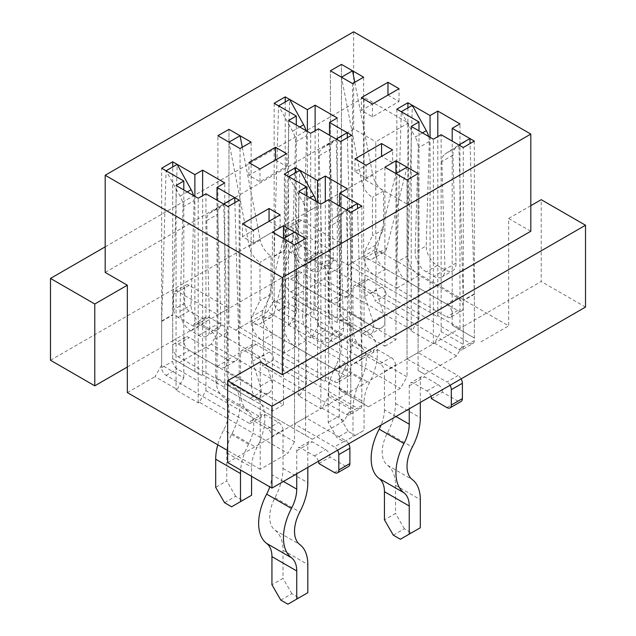 <?xml version="1.0" encoding="UTF-8"?>
<svg xmlns="http://www.w3.org/2000/svg" width="636" height="636" viewBox="0 0 636 636"><rect width="100%" height="100%" fill="white"/><g stroke="black" fill="none" stroke-linecap="round" stroke-linejoin="round"><path stroke-width="0.48" stroke-dasharray="3.18 2.39" d="M223.665 388.127L312.244 439.269L223.665 388.127L224.77 387.491L224.77 182.922M269.06 221.28L280.134 227.672L253.557 243.016L242.483 236.616L269.06 221.28M280.134 227.672L280.134 214.881M253.557 243.016L253.557 230.224M348.592 443.849A6.265 3.617 -120 0 0 345.459 440.549L305.598 417.534L305.598 435.429M312.244 439.269L344.132 420.857L350.778 409.353L328.629 396.562L321.983 408.073L320.878 408.71L298.737 395.926L299.842 395.29L306.488 383.778L217.902 332.636L211.263 344.148L299.842 395.29M305.598 417.534L305.598 238.54L305.598 417.534L294.524 423.926L350.778 391.45L350.778 409.353M201.517 375.343L172.73 358.72L201.517 375.343L202.622 374.699L224.77 387.491M179.376 362.56L211.263 344.148M321.983 408.073L344.132 420.857M217.019 384.295L217.019 200.181M283.457 404.75L272.383 411.142L228.093 385.567L239.168 379.175L283.457 404.75L283.457 238.54L263.185 319.463L274.259 313.071L294.524 232.148M239.168 379.175L239.168 200.181M202.622 374.699L202.622 195.705M194.878 371.504L194.878 196.349M127.335 367.028L172.73 340.824L172.73 358.72M189.115 310.901L178.048 317.3L193.543 326.244L204.617 319.852L189.115 310.901A6.265 3.617 60 0 1 184.686 303.237L184.686 287.893A6.265 3.617 60 0 1 185.982 285.023A6.265 3.617 60 0 1 189.115 285.333L228.976 308.349L172.73 340.824L172.73 166.942M178.048 317.3A6.265 3.617 60 0 1 173.612 309.629L173.612 294.285A6.265 3.617 60 0 1 174.916 291.415A6.265 3.617 60 0 1 178.048 291.725L217.902 314.74L217.902 332.636M228.976 326.244L324.201 381.226L228.976 326.244L228.976 308.349L330.402 249.789L330.402 267.692L323.756 279.196L412.335 330.338L418.981 318.835L418.981 130.889M50.49 360.254L364.062 179.217L364.062 97.388L408.352 122.963L408.352 204.784L364.062 179.217M408.352 204.784L375.797 223.578L375.797 249.153L508.665 325.863L508.665 300.295L541.22 281.502L541.22 199.672M301.615 245.957L290.541 252.349L306.043 261.301L317.118 254.909L301.615 245.957A6.265 3.617 60 0 1 297.187 238.285L297.187 222.942A6.265 3.617 60 0 1 298.483 220.072A6.265 3.617 60 0 1 301.615 220.382L341.476 243.397L375.797 223.578L375.797 141.756L408.352 122.963M341.476 261.301L436.693 316.275L341.476 261.301L341.476 243.397L330.402 249.789L330.402 70.795L330.402 249.789L290.541 226.774A6.265 3.617 60 0 0 287.408 226.464L298.483 220.072M291.868 297.608L314.017 310.392L291.868 297.608L323.756 279.196M285.222 293.768L285.222 101.991M418.981 318.835L330.402 267.692M396.832 109.154L396.832 288.148L352.543 262.573L352.543 83.578M307.371 306.56L307.371 131.398M314.017 310.392L315.122 309.756L315.122 130.762M235.622 330.084L267.51 311.672L289.658 324.455L296.296 312.952L274.156 300.168L274.156 103.271M296.296 312.952L296.296 125.006M274.156 300.168L267.51 311.672M368.49 406.794L339.704 390.17L368.49 406.794L400.378 388.381L407.024 376.878L318.445 325.735L311.799 337.239L310.694 337.883L288.545 325.099L289.658 324.455M324.201 381.226L325.306 380.582L347.455 393.366L346.342 394.01M311.799 337.239L400.378 388.381M288.545 325.099L288.545 120.53M310.694 337.883L310.694 133.314M361.844 402.962L361.844 385.058L407.024 358.974L407.024 376.878M384.875 167.196L384.875 346.191L340.586 320.624L340.586 141.621M407.024 358.974L407.024 179.98L407.024 358.974L418.098 352.583L407.024 358.974L446.885 381.99L457.952 375.598L418.098 352.583L463.27 326.499L463.27 147.504M318.445 325.735L318.445 128.838M350.778 212.456L350.778 391.45L361.844 385.058L361.844 206.064M474.345 338.01L452.196 325.227L474.345 338.01L474.345 320.107L463.27 326.499L463.27 344.402L441.122 331.618L434.483 343.122L433.378 343.766L411.23 330.974L412.335 330.338M474.345 141.113L474.345 320.107L508.665 300.295L508.665 218.466L530.814 205.682M585.51 307.069L541.22 281.502M227.648 462.539L294.524 423.926L294.524 441.821L205.945 390.687L199.306 402.19L287.885 453.333L294.524 441.821M353.656 31.8L353.656 128.973L375.797 141.756M508.665 218.466L530.814 231.25M480.983 341.842L508.665 325.863M418.098 352.583L418.098 173.588L418.098 370.486L424.737 374.318L456.624 355.906L463.27 344.402M434.483 343.122L456.624 355.906M424.737 374.318L418.098 370.486M315.122 309.756L337.263 322.539L336.158 323.175M441.122 331.618L441.122 134.721M433.378 343.766L433.378 139.197M452.196 325.227L452.196 141.113M436.693 316.275L437.807 315.639L459.947 328.422L458.842 329.058M348.115 265.132L375.797 249.153M459.947 328.422L459.947 123.853M437.807 315.639L437.807 136.637M430.055 312.435L430.055 137.281M396.832 288.148L407.907 281.756L407.907 107.874M422.447 132.884L415.244 137.042L401.268 111.705L396.832 262.151A15.662 9.039 60 0 0 407.899 281.748L446.663 304.127A7.831 4.524 60 0 1 451.775 311.028A7.831 4.524 60 0 1 450.574 317.3L461.649 310.909A7.831 4.524 60 0 0 462.849 304.636A7.831 4.524 60 0 0 457.737 297.735L418.973 275.356L407.899 281.748L363.617 256.181L363.617 77.187M341.476 243.397L341.476 64.403L341.476 243.397L330.402 249.789M352.543 262.573L363.617 256.181M411.23 330.974L411.23 126.413M384.875 346.191L395.95 339.799L395.95 173.588L375.685 254.519L386.752 248.127L407.024 167.196M340.586 320.624L351.66 314.232L395.95 339.799M105.186 272.423L353.656 128.973M387.976 95.09L399.05 101.482L372.473 116.825L361.407 110.426L387.976 95.09M339.704 390.17L339.704 206.064M347.455 393.366L347.455 188.805M275.483 160.034L286.558 166.425L259.981 181.769L248.907 175.377L275.483 160.034M177.158 389.407L183.804 377.895L161.655 365.112L155.017 376.623L177.158 389.407L176.053 390.043L176.053 185.481M183.804 377.895L183.804 189.949M161.655 365.112L161.655 168.222M272.383 411.142L272.383 232.148M260.204 361.916L260.204 469.312L287.885 453.333M294.524 423.926L294.524 244.932L294.524 423.926L334.385 446.941L345.459 440.549M205.945 390.687L205.945 193.789M228.093 385.567L228.093 206.573M328.629 396.562L328.629 199.672M320.878 408.71L320.878 204.148M298.737 395.926L298.737 191.357M306.488 383.778L306.488 195.832M325.306 380.582L325.306 201.588M317.555 377.387L317.555 202.224M240.05 148.53L240.05 327.524L284.34 353.099L295.414 346.7L295.414 172.825M309.947 197.836L302.752 201.986L288.768 176.657L284.34 327.095A15.662 9.039 60 0 0 295.406 346.7L334.162 369.079A7.831 4.524 60 0 1 339.282 375.979A7.831 4.524 60 0 1 338.082 382.252L349.156 375.86A7.831 4.524 60 0 0 350.356 369.58A7.831 4.524 60 0 0 345.237 362.687L306.48 340.308L295.406 346.7L251.125 321.132L251.125 142.138M228.976 308.349L228.976 129.354L228.976 308.349L217.902 314.74L217.902 135.746L217.902 314.74M284.34 353.099L284.34 174.097M240.05 327.524L251.125 321.132M286.558 166.425L286.558 153.642M361.407 110.426L361.407 97.642M372.473 116.825L372.473 104.034M399.05 101.482L399.05 88.698M337.263 322.539L337.263 117.97M329.512 319.344L329.512 135.23M351.66 314.232L351.66 135.23M259.981 181.769L259.981 168.985M248.907 175.377L248.907 162.593M392.627 162.721L366.058 178.064L354.983 171.672L381.552 156.329L392.627 162.721L392.627 149.937M366.058 178.064L366.058 165.281M354.983 171.672L354.983 158.889M199.306 402.19L198.194 402.827L176.053 390.043M198.194 402.827L198.194 198.265M242.483 236.616L242.483 223.832M127.335 392.603L155.017 376.623M260.204 469.312L227.648 450.519M105.186 246.848L364.062 97.388M306.043 261.301A6.265 3.617 60 0 1 307.339 258.431A6.265 3.617 60 0 1 310.471 258.741L323.756 266.412A6.265 3.617 60 0 1 328.184 274.084L328.184 312.443A45.935 26.521 120 0 0 336.198 332.477A30.274 17.482 -60 0 1 336.198 364.985A45.935 26.521 120 0 0 328.184 394.264L328.184 422.391L337.048 437.735L348.115 431.343L355.206 435.437L344.132 441.829L337.048 437.735M317.118 254.909A6.265 3.617 60 0 1 318.413 252.039A6.265 3.617 60 0 1 321.546 252.349L334.83 260.021A6.265 3.617 60 0 1 339.258 267.692L339.258 306.043A30.274 17.482 120 0 0 344.537 319.256A45.935 26.521 -60 0 1 344.537 368.57A30.274 17.482 120 0 0 339.258 387.873L339.258 416L328.184 422.391M354.777 82.29L372.815 175.123L361.741 181.522L341.476 77.187M461.649 310.909A7.831 4.524 60 0 1 457.737 310.519L385.766 268.972A15.662 9.039 60 0 1 375.661 245.122L383.548 229.334L383.548 190.975A15.662 9.039 60 0 1 372.815 175.123M418.973 275.356A15.662 9.039 60 0 1 407.907 255.759L412.335 105.314M428.672 136.478A15.662 9.039 60 0 1 429.3 141.526L426.223 245.878L415.157 252.269L418.226 147.918A15.662 9.039 60 0 0 415.244 137.042M469.917 138.561L455.933 147.743A15.662 9.039 60 0 0 452.951 155.184L456.028 263.081A15.662 9.039 60 0 1 452.784 270.682A15.662 9.039 60 0 1 444.962 269.903L437.29 265.474A15.662 9.039 60 0 1 426.223 245.878M452.951 155.184L441.877 161.576A15.662 9.039 60 0 1 444.858 154.135L458.842 144.952L463.262 300.287A15.662 9.039 60 0 1 463.27 300.717L463.27 346.962A6.265 3.617 60 0 1 461.975 349.824L473.049 343.432A6.265 3.617 60 0 0 474.345 340.57L474.345 294.325A15.662 9.039 60 0 0 474.337 293.896L470.06 143.585M473.049 343.432A6.265 3.617 60 0 1 469.917 343.122L386.203 294.794L375.137 301.186A6.265 3.617 60 0 0 370.709 293.514L357.416 285.842A6.265 3.617 60 0 0 354.284 285.532A6.265 3.617 60 0 0 352.988 288.402L352.988 326.761A45.935 26.521 120 0 0 360.994 346.795A30.274 17.482 -60 0 1 360.994 379.302A45.935 26.521 120 0 0 352.988 408.582L352.988 436.709L364.062 430.318L355.206 435.437M339.258 306.043L364.062 320.369L364.062 282.01A6.265 3.617 60 0 1 365.358 279.14A6.265 3.617 60 0 1 368.49 279.45L381.775 287.122A6.265 3.617 60 0 1 386.203 294.794M290.541 252.349A6.265 3.617 60 0 1 286.113 244.677L286.113 229.334A6.265 3.617 60 0 1 287.408 226.464M461.975 349.824A6.265 3.617 60 0 1 458.842 349.514L375.137 301.186M441.877 161.576L444.954 269.473A15.662 9.039 60 0 1 441.718 277.073A15.662 9.039 60 0 1 433.887 276.294L426.223 271.866A15.662 9.039 60 0 1 415.157 252.269M450.574 317.3A7.831 4.524 60 0 1 446.663 316.911L374.691 275.364A15.662 9.039 60 0 1 364.587 251.514L372.473 235.725L372.473 197.367A15.662 9.039 60 0 1 361.741 181.522M364.062 320.369A30.274 17.482 120 0 0 369.341 333.574A45.935 26.521 -60 0 1 369.341 382.896A30.274 17.482 120 0 0 364.062 402.19L364.062 430.318M348.115 431.343L339.258 416M344.132 441.829L352.988 436.709M383.548 229.334L372.473 235.725M383.548 190.975L372.473 197.367M431.383 398.613L442.457 392.221L457.952 401.165A6.265 3.617 -120 0 0 461.084 401.475M442.457 392.221A6.265 3.617 -120 0 0 438.029 384.549L424.737 376.878A6.265 3.617 -120 0 0 421.604 376.568A6.265 3.617 -120 0 0 420.309 379.43L420.309 402.445M430.993 396.284A6.265 3.617 -120 0 0 426.955 390.941L413.662 383.27A6.265 3.617 -120 0 0 410.538 382.959A6.265 3.617 -120 0 0 409.234 385.829L409.234 408.837M450.018 385.297A6.265 3.617 -120 0 0 446.885 381.99M329.52 301.448L340.594 295.056A15.662 9.039 -120 0 0 348.425 295.827L337.35 302.219A15.662 9.039 -120 0 1 329.52 301.448L290.763 279.069A7.831 4.524 -120 0 0 286.844 278.679A7.831 4.524 -120 0 0 285.644 284.952A7.831 4.524 -120 0 0 290.763 291.852L362.735 333.407A15.662 9.039 -120 0 0 370.565 334.178A15.662 9.039 -120 0 0 372.839 321.228L364.945 296.328L364.945 257.97A15.662 9.039 -120 0 0 372.776 258.749A15.662 9.039 -120 0 0 375.685 254.519M337.35 302.219A15.662 9.039 -120 0 0 340.586 294.619L336.158 139.069L322.174 148.26A15.662 9.039 -120 0 0 319.2 155.701L322.269 263.59L333.344 257.198L330.267 149.301A15.662 9.039 -120 0 1 333.248 141.868L347.232 132.678M395.95 416.508L384.438 409.862L384.438 371.504A6.265 3.617 -120 0 0 380.002 363.832L366.718 356.168A6.265 3.617 -120 0 0 363.585 355.858A6.265 3.617 -120 0 0 362.289 358.72L278.584 310.392A6.265 3.617 -120 0 1 274.156 302.72L274.156 256.483A15.662 9.039 -120 0 1 274.156 256.054L278.584 105.83L292.56 131.159A15.662 9.039 -120 0 1 295.541 142.043L292.473 246.386A15.662 9.039 -120 0 0 303.539 265.991L311.203 270.411A15.662 9.039 -120 0 0 319.034 271.19A15.662 9.039 -120 0 0 322.269 263.59M384.438 371.504L395.505 365.112L395.505 403.47A45.935 26.521 -60 0 1 387.499 432.75A30.274 17.482 120 0 0 387.499 465.258A45.935 26.521 -60 0 1 395.505 485.3L395.505 513.427L384.438 519.819M395.505 365.112A6.265 3.617 -120 0 0 391.076 357.44L377.792 349.768A6.265 3.617 -120 0 0 374.66 349.458A6.265 3.617 -120 0 0 373.364 352.328L289.658 304A6.265 3.617 -120 0 1 285.222 296.328L285.222 250.091A15.662 9.039 -120 0 1 285.23 249.662L289.658 99.431M295.541 142.043L306.616 135.651A15.662 9.039 -120 0 0 305.988 130.603M306.616 135.651L303.547 239.995A15.662 9.039 -120 0 0 314.613 259.599L322.277 264.02A15.662 9.039 -120 0 0 330.108 264.799A15.662 9.039 -120 0 0 333.344 257.198M347.375 137.71L351.66 288.227A15.662 9.039 -120 0 1 348.425 295.827M340.594 295.056L301.838 272.677A7.831 4.524 -120 0 0 297.918 272.288A7.831 4.524 -120 0 0 296.718 278.56A7.831 4.524 -120 0 0 301.838 285.461L373.809 327.015A15.662 9.039 -120 0 0 381.632 327.786A15.662 9.039 -120 0 0 383.913 314.836L376.019 289.937L376.019 251.578A15.662 9.039 -120 0 0 383.85 252.357A15.662 9.039 -120 0 0 386.752 248.127M461.084 378.905A6.265 3.617 -120 0 0 457.952 375.598M362.289 358.72L373.364 352.328M384.438 409.862A30.274 17.482 -60 0 1 381.075 425.102M393.294 535.162L404.369 528.77L411.452 532.857L400.378 539.249M404.369 528.77L395.505 513.427M420.309 527.745L411.452 532.857M364.945 296.328L376.019 289.937M364.945 257.97L376.019 251.578M193.543 326.244A6.265 3.617 60 0 1 194.847 323.382A6.265 3.617 60 0 1 197.971 323.692L211.263 331.364A6.265 3.617 60 0 1 215.691 339.036L215.691 377.387A45.935 26.521 120 0 0 223.697 397.428A30.274 17.482 -60 0 1 223.697 429.928A45.935 26.521 120 0 0 217.766 444.818M204.617 319.852A6.265 3.617 60 0 1 205.913 316.99A6.265 3.617 60 0 1 209.045 317.3L222.338 324.972A6.265 3.617 60 0 1 226.766 332.636L226.766 370.995A30.274 17.482 120 0 0 232.045 384.2A45.935 26.521 -60 0 1 232.045 433.521A30.274 17.482 120 0 0 226.766 452.824L226.766 480.951L215.691 487.343M242.284 147.242L260.315 240.074L249.248 246.466L228.976 142.138M349.156 375.86A7.831 4.524 60 0 1 345.237 375.471L273.265 333.916A15.662 9.039 60 0 1 263.161 310.074L271.055 294.285L271.055 255.926A15.662 9.039 60 0 1 260.315 240.074M306.48 340.308A15.662 9.039 60 0 1 295.414 320.703L299.842 170.265M316.179 201.429A15.662 9.039 60 0 1 316.8 206.477L313.731 310.821L302.656 317.213L305.733 212.869A15.662 9.039 60 0 0 302.752 201.986M357.416 203.504L343.44 212.694A15.662 9.039 60 0 0 340.459 220.135L343.527 328.025A15.662 9.039 60 0 1 340.292 335.625A15.662 9.039 60 0 1 332.461 334.854L324.797 330.426A15.662 9.039 60 0 1 313.731 310.821M340.459 220.135L329.384 226.527A15.662 9.039 60 0 1 332.366 219.086L346.342 209.896L350.77 365.239A15.662 9.039 60 0 1 350.778 365.668L350.778 411.905A6.265 3.617 60 0 1 349.474 414.775L360.548 408.384A6.265 3.617 60 0 0 361.844 405.514L361.844 359.276A15.662 9.039 60 0 0 361.844 358.847L357.559 208.536M360.548 408.384A6.265 3.617 60 0 1 357.416 408.073L273.711 359.745L262.636 366.137A6.265 3.617 60 0 0 258.208 358.466L244.924 350.794A6.265 3.617 60 0 0 241.791 350.484A6.265 3.617 60 0 0 240.495 353.354L240.495 391.704A45.935 26.521 120 0 0 248.501 411.746A30.274 17.482 -60 0 1 248.501 444.254A45.935 26.521 120 0 0 240.631 470.028M226.766 370.995L251.562 385.313L251.562 346.962A6.265 3.617 60 0 1 252.866 344.092A6.265 3.617 60 0 1 255.998 344.402L269.282 352.074A6.265 3.617 60 0 1 273.711 359.745M349.474 414.775A6.265 3.617 60 0 1 346.342 414.465L262.636 366.137M329.384 226.527L332.453 334.417A15.662 9.039 60 0 1 329.217 342.017A15.662 9.039 60 0 1 321.387 341.246L313.723 336.818A15.662 9.039 60 0 1 302.656 317.213M338.082 382.252A7.831 4.524 60 0 1 334.162 381.862L262.191 340.308A15.662 9.039 60 0 1 252.087 316.466L259.981 300.677L259.981 262.318A15.662 9.039 60 0 1 249.248 246.466M251.562 385.313A30.274 17.482 120 0 0 256.841 398.518A45.935 26.521 -60 0 1 256.841 447.839A30.274 17.482 120 0 0 251.562 467.142L251.562 476.348M251.562 495.269L231.631 506.773M224.548 502.686L235.622 496.295L242.706 500.381M235.622 496.295L226.766 480.951M271.055 294.285L259.981 300.677M271.055 255.926L259.981 262.318M318.882 463.557L329.957 457.165L345.459 466.116A6.265 3.617 -120 0 0 348.592 466.427M329.957 457.165A6.265 3.617 -120 0 0 325.529 449.493L312.244 441.821A6.265 3.617 -120 0 0 309.112 441.511A6.265 3.617 -120 0 0 307.816 444.381L307.816 467.396M318.493 461.227A6.265 3.617 -120 0 0 314.454 455.893L301.17 448.221A6.265 3.617 -120 0 0 298.038 447.911A6.265 3.617 -120 0 0 296.742 450.773L296.742 473.788M337.517 450.248A6.265 3.617 -120 0 0 334.385 446.941M217.027 366.392L228.101 360A15.662 9.039 -120 0 0 235.924 360.779L224.858 367.171A15.662 9.039 -120 0 1 217.027 366.392L178.263 344.02A7.831 4.524 -120 0 0 174.351 343.631A7.831 4.524 -120 0 0 173.151 349.903A7.831 4.524 -120 0 0 178.263 356.804L250.234 398.359A15.662 9.039 -120 0 0 258.065 399.13A15.662 9.039 -120 0 0 260.339 386.179L252.452 361.28L252.452 322.921A15.662 9.039 -120 0 0 260.283 323.7A15.662 9.039 -120 0 0 263.185 319.463M224.858 367.171A15.662 9.039 -120 0 0 228.093 359.571L223.665 204.021L209.681 213.203A15.662 9.039 -120 0 0 206.7 220.644L209.777 328.542L220.843 322.15L217.774 214.252A15.662 9.039 -120 0 1 220.756 206.811L234.732 197.621M283.449 481.46L271.938 474.814L271.938 436.455A6.265 3.617 -120 0 0 267.51 428.783L254.225 421.112A6.265 3.617 -120 0 0 251.093 420.801A6.265 3.617 -120 0 0 249.797 423.671L166.083 375.343A6.265 3.617 -120 0 1 161.655 367.672L161.655 321.426A15.662 9.039 -120 0 1 161.663 321.005L166.083 170.774L180.067 196.111A15.662 9.039 -120 0 1 183.049 206.986L179.972 311.338A15.662 9.039 -120 0 0 191.039 330.935L198.71 335.363A15.662 9.039 -120 0 0 206.533 336.142A15.662 9.039 -120 0 0 209.777 328.542M271.938 436.455L283.012 430.063L283.012 468.422A45.935 26.521 -60 0 1 275.006 497.702A30.274 17.482 120 0 0 275.006 530.209A45.935 26.521 -60 0 1 283.012 550.243L283.012 578.37L271.938 584.77M283.012 430.063A6.265 3.617 -120 0 0 278.584 422.391L265.291 414.72A6.265 3.617 -120 0 0 262.167 414.41A6.265 3.617 -120 0 0 260.863 417.28L177.158 368.952A6.265 3.617 -120 0 1 172.73 361.28L172.73 315.035A15.662 9.039 -120 0 1 172.738 314.613L177.158 164.382M183.049 206.986L194.123 200.594A15.662 9.039 -120 0 0 193.495 195.546M194.123 200.594L191.046 304.946A15.662 9.039 -120 0 0 202.113 324.543L209.777 328.971A15.662 9.039 -120 0 0 217.607 329.742A15.662 9.039 -120 0 0 220.843 322.15M234.875 202.653L239.168 353.179A15.662 9.039 -120 0 1 235.924 360.779M228.101 360L189.337 337.629A7.831 4.524 -120 0 0 185.426 337.239A7.831 4.524 -120 0 0 184.225 343.512A7.831 4.524 -120 0 0 189.337 350.412L261.309 391.959A15.662 9.039 -120 0 0 269.139 392.738A15.662 9.039 -120 0 0 271.413 379.787L263.527 354.888L263.527 316.529A15.662 9.039 -120 0 0 271.349 317.3A15.662 9.039 -120 0 0 274.259 313.071M249.797 423.671L260.863 417.28M271.938 474.814A30.274 17.482 -60 0 1 269.783 486.866M280.794 600.106L291.868 593.714L298.952 597.808L287.885 604.2M291.868 593.714L283.012 578.37M307.816 592.696L298.952 597.808M252.452 361.28L263.527 354.888M252.452 322.921L263.527 316.529M334.83 260.021L323.756 266.412M339.258 267.692L328.184 274.084M321.546 252.349L310.471 258.741M297.187 238.285L286.113 244.677M297.187 222.942L286.113 229.334M352.988 326.761L328.184 312.443M301.615 220.382L290.541 226.774M474.337 293.896L463.262 300.287M455.933 147.743L444.858 154.135M474.345 294.325L463.27 300.717M474.345 340.57L463.27 346.962M469.917 343.122L458.842 349.514M344.537 319.256L369.341 333.574M344.537 368.57L369.341 382.896M339.258 387.873L364.062 402.19M352.988 408.582L328.184 394.264M364.062 282.01L352.988 288.402M360.994 379.302L336.198 364.985M368.49 279.45L357.416 285.842M381.775 287.122L370.709 293.514M457.737 297.735L446.663 304.127M457.737 310.519L446.663 316.911M385.766 268.972L374.691 275.364M375.661 245.122L364.587 251.514M407.907 255.759L396.832 262.151M456.028 263.081L444.954 269.473M429.3 141.526L418.226 147.918M444.962 269.903L433.887 276.294M437.29 265.474L426.223 271.866M360.994 346.795L336.198 332.477M446.885 407.565L457.952 401.165M413.662 383.27L424.737 376.878M409.234 385.829L420.309 379.43M426.955 390.941L438.029 384.549M395.505 403.47L420.309 417.788M274.156 256.054L285.23 249.662M292.56 131.159L299.763 127.001M274.156 256.483L285.222 250.091M274.156 302.72L285.222 296.328M278.584 310.392L289.658 304M395.505 485.3L420.309 499.618M387.499 465.258L412.303 479.584M380.002 363.832L391.076 357.44M366.718 356.168L377.792 349.768M290.763 279.069L301.838 272.677M290.763 291.852L301.838 285.461M362.735 333.407L373.809 327.015M372.839 321.228L383.913 314.836M340.586 294.619L351.66 288.227M292.473 246.386L303.547 239.995M322.174 148.26L333.248 141.868M319.2 155.701L330.267 149.301M303.539 265.991L314.613 259.599M311.203 270.411L322.277 264.02M387.499 432.75L412.303 447.076M222.338 324.972L211.263 331.364M226.766 332.636L215.691 339.036M209.045 317.3L197.971 323.692M184.686 303.237L173.612 309.629M184.686 287.893L173.612 294.285M240.495 391.704L215.691 377.387M189.115 285.333L178.048 291.725M361.844 358.847L350.77 365.239M343.44 212.694L332.366 219.086M361.844 359.276L350.778 365.668M361.844 405.514L350.778 411.905M357.416 408.073L346.342 414.465M232.045 384.2L256.841 398.518M232.045 433.521L256.841 447.839M226.766 452.824L251.562 467.142M251.562 346.962L240.495 353.354M248.501 444.254L223.697 429.928M255.998 344.402L244.924 350.794M269.282 352.074L258.208 358.466M345.237 362.687L334.162 369.079M345.237 375.471L334.162 381.862M273.265 333.916L262.191 340.308M263.161 310.074L252.087 316.466M295.414 320.703L284.34 327.095M343.527 328.025L332.453 334.417M316.8 206.477L305.733 212.869M332.461 334.854L321.387 341.246M324.797 330.426L313.723 336.818M248.501 411.746L223.697 397.428M334.385 472.508L345.459 466.116M301.17 448.221L312.244 441.821M296.742 450.773L307.816 444.381M314.454 455.893L325.529 449.493M283.012 468.422L307.816 482.74M161.663 321.005L172.738 314.613M180.067 196.111L187.262 191.953M161.655 321.426L172.73 315.035M161.655 367.672L172.73 361.28M166.083 375.343L177.158 368.952M283.012 550.243L307.816 564.561M275.006 530.209L299.802 544.527M267.51 428.783L278.584 422.391M254.225 421.112L265.291 414.72M178.263 344.02L189.337 337.629M178.263 356.804L189.337 350.412M250.234 398.359L261.309 391.959M260.339 386.179L271.413 379.787M228.093 359.571L239.168 353.179M179.972 311.338L191.046 304.946M209.681 213.203L220.756 206.811M206.7 220.644L217.774 214.252M191.039 330.935L202.113 324.543M198.71 335.363L209.777 328.971M275.006 497.702L299.802 512.02M318.413 252.039L307.339 258.431M441.718 277.073L452.784 270.682M365.358 279.14L354.284 285.532M421.604 376.568L410.538 382.959M297.918 272.288L286.844 278.679M381.632 327.786L370.565 334.178M383.85 252.357L372.776 258.749M330.108 264.799L319.034 271.19M363.585 355.858L374.66 349.458M205.913 316.99L194.847 323.382M174.916 291.415L185.982 285.023M329.217 342.017L340.292 335.625M252.866 344.092L241.791 350.484M309.112 441.511L298.038 447.911M185.426 337.239L174.351 343.631M269.139 392.738L258.065 399.13M271.349 317.3L260.283 323.7M217.607 329.742L206.533 336.142M251.093 420.801L262.167 414.41"/><path stroke-width="0.95" d="M354.983 158.889L381.552 143.545L392.627 149.937L366.058 165.281L354.983 158.889M395.95 173.588L407.024 179.98L418.098 173.588L395.95 160.805L384.875 167.196L407.024 179.98L418.098 173.588L407.024 167.196L395.95 173.588L395.95 160.805M240.05 135.746L228.976 129.354L217.902 135.746L228.976 129.354L251.125 142.138L240.05 148.53L217.902 135.746L228.976 142.138L240.05 135.746L242.284 147.242M350.778 212.456L361.844 206.064L339.704 193.28L347.455 188.805L325.306 176.021L317.555 180.489L295.414 167.705L284.34 174.097L306.488 186.889L298.737 191.357L320.878 204.148L328.629 199.672L350.778 212.456M352.543 70.795L341.476 64.403L330.402 70.795L341.476 64.403L363.617 77.187L352.543 83.578L330.402 70.795L341.476 77.187L352.543 70.795L354.777 82.29M340.586 141.621L351.66 135.23L329.512 122.446L337.263 117.97L315.122 105.186L307.371 109.662L285.222 96.879L274.156 103.271L296.296 116.054L288.545 120.53L310.694 133.314L318.445 128.838L340.586 141.621M463.27 147.504L474.345 141.113L452.196 128.329L459.947 123.853L437.807 111.069L430.055 115.545L407.907 102.762L396.832 109.154L418.981 121.937L411.23 126.413L433.378 139.197L441.122 134.721L463.27 147.504M530.814 134.085L353.656 31.8L105.186 175.25L282.344 277.535L530.814 134.085L530.814 231.25L282.344 374.699L260.204 361.916L227.648 380.71L271.938 406.285L271.938 488.106L585.51 307.069L585.51 225.239L271.938 406.285M361.407 97.642L387.976 82.298L399.05 88.698L372.473 104.034L361.407 97.642M248.907 162.593L275.483 147.25L286.558 153.642L259.981 168.985L248.907 162.593M228.093 206.573L239.168 200.181L217.019 187.397L224.77 182.922L202.622 170.138L194.878 174.614L172.73 161.822L161.655 168.222L183.804 181.006L176.053 185.481L198.194 198.265L205.945 193.789L228.093 206.573M283.457 238.54L294.524 244.932L305.598 238.54L283.457 225.748L272.383 232.148L294.524 244.932L305.598 238.54L294.524 232.148L283.457 238.54L283.457 225.748M242.483 223.832L269.06 208.489L280.134 214.881L253.557 230.224L242.483 223.832M269.06 221.28L269.06 208.489M217.019 200.181L217.019 187.397M202.622 195.705L202.622 170.138M194.878 196.349L194.878 174.614M172.73 166.942L172.73 161.822M94.78 385.829L127.335 367.028L127.335 285.206L94.78 304L94.78 385.829L50.49 360.254L50.49 278.425L94.78 304M418.981 130.889L418.981 121.937M307.371 131.398L307.371 109.662M285.222 101.991L285.222 96.879M315.122 130.762L315.122 105.186M296.296 125.006L296.296 116.054M271.938 488.106L227.648 462.539L227.648 380.71M530.814 205.682L541.22 199.672L585.51 225.239M452.196 141.113L452.196 128.329M437.807 136.637L437.807 111.069M430.055 137.281L430.055 115.545M407.907 107.874L407.907 102.762M282.344 277.535L282.344 374.699M127.335 285.206L105.186 272.423L105.186 175.25M339.704 206.064L339.704 193.28M183.804 189.949L183.804 181.006M306.488 195.832L306.488 186.889M325.306 201.588L325.306 176.021M317.555 202.224L317.555 180.489M295.414 172.825L295.414 167.705M275.483 160.034L275.483 147.25M387.976 95.09L387.976 82.298M329.512 135.23L329.512 122.446M381.552 156.329L381.552 143.545M227.648 450.519L127.335 392.603L127.335 367.028M50.49 278.425L105.186 246.848M401.268 111.705L412.335 105.314L426.319 130.65A15.662 9.039 60 0 1 428.672 136.478M470.06 143.585L469.917 138.561L458.842 144.952M430.993 396.284A6.265 3.617 -120 0 1 431.383 398.613L446.885 407.565A6.265 3.617 -120 0 0 450.018 407.875A6.265 3.617 -120 0 0 451.314 405.005L451.314 389.661A6.265 3.617 -120 0 0 450.018 385.297M409.234 408.837L409.234 424.18A30.274 17.482 -60 0 1 403.955 443.483A45.935 26.521 120 0 0 403.955 492.805A30.274 17.482 -60 0 1 409.234 506.01L409.234 534.137L420.309 527.745L420.309 499.618A45.935 26.521 -60 0 0 412.303 479.584A30.274 17.482 120 0 1 412.303 447.076A45.935 26.521 -60 0 0 420.309 417.788L420.309 402.445M450.018 407.875L461.084 401.475A6.265 3.617 -120 0 0 462.388 398.613L462.388 383.27A6.265 3.617 -120 0 0 461.084 378.905M278.584 105.83L289.658 99.431L303.634 124.767A15.662 9.039 -120 0 1 305.988 130.603M336.158 139.069L347.232 132.678L347.375 137.71M381.075 425.102A30.274 17.482 -60 0 1 379.159 429.165A45.935 26.521 120 0 0 379.159 478.487A30.274 17.482 -60 0 1 384.438 491.692L384.438 519.819L393.294 535.162L400.378 539.249L409.234 534.137M288.768 176.657L299.842 170.265L313.826 195.594A15.662 9.039 60 0 1 316.179 201.429M357.559 208.536L357.416 203.504L346.342 209.896M217.766 444.818A45.935 26.521 120 0 0 215.691 459.216L215.691 487.343L224.548 502.686L231.631 506.773L251.562 495.269L251.562 476.348M240.631 470.028A45.935 26.521 120 0 0 240.495 473.534L240.495 501.661M318.493 461.227A6.265 3.617 -120 0 1 318.882 463.557L334.385 472.508A6.265 3.617 -120 0 0 337.517 472.818A6.265 3.617 -120 0 0 338.813 469.956L338.813 454.613A6.265 3.617 -120 0 0 337.517 450.248M296.742 473.788L296.742 489.132A30.274 17.482 -60 0 1 291.463 508.434A45.935 26.521 120 0 0 291.463 557.748A30.274 17.482 -60 0 1 296.742 570.961L296.742 599.088L307.816 592.696L307.816 564.561A45.935 26.521 -60 0 0 299.802 544.527A30.274 17.482 120 0 1 299.802 512.02A45.935 26.521 -60 0 0 307.816 482.74L307.816 467.396M337.517 472.818L348.592 466.427A6.265 3.617 -120 0 0 349.887 463.557L349.887 448.221A6.265 3.617 -120 0 0 348.592 443.849M166.083 170.774L177.158 164.382L191.142 189.719A15.662 9.039 -120 0 1 193.495 195.546M223.665 204.021L234.732 197.621L234.875 202.653M269.783 486.866A30.274 17.482 -60 0 1 266.659 494.116A45.935 26.521 120 0 0 266.659 543.43A30.274 17.482 -60 0 1 271.938 556.635L271.938 584.77L280.794 600.106L287.885 604.2L296.742 599.088M426.319 130.65L422.447 132.884M409.234 424.18L395.95 416.508M451.314 405.005L462.388 398.613M451.314 389.661L462.388 383.27M299.763 127.001L303.634 124.767M403.955 443.483L379.159 429.165M403.955 492.805L379.159 478.487M409.234 506.01L384.438 491.692M240.495 473.534L215.691 459.216M313.826 195.594L309.947 197.836M296.742 489.132L283.449 481.46M338.813 469.956L349.887 463.557M338.813 454.613L349.887 448.221M187.262 191.953L191.142 189.719M291.463 508.434L266.659 494.116M291.463 557.748L266.659 543.43M296.742 570.961L271.938 556.635"/></g></svg>
